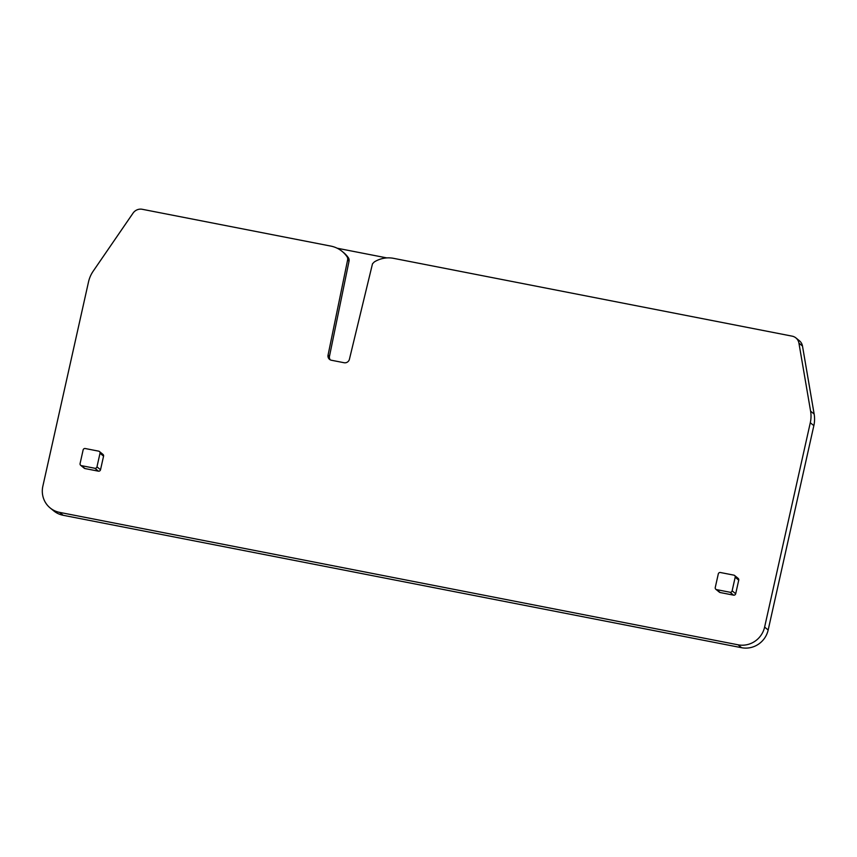<?xml version="1.0" encoding="UTF-8"?>
<svg xmlns="http://www.w3.org/2000/svg" width="857" height="857" viewBox="0 0 857 857"><rect width="100%" height="100%" fill="white"/><g stroke="black" fill="none" stroke-linecap="round" stroke-linejoin="round"><path stroke-width="1.29" d="M741.616 647.71L738.059 644.807A22.636 21.896 -50.8 0 0 764.615 627.088L810.293 422.737L813.85 425.64L768.172 629.991A22.636 21.896 -50.8 0 1 741.616 647.71L63.15 515.282L59.594 512.379A22.636 21.896 -50.8 0 1 50.177 507.965A22.636 21.896 -50.8 0 1 42.85 486.208L88.528 281.857A30.113 29.127 -50.8 0 1 93.22 271.123L133.039 213.147A9.052 8.763 -50.8 0 1 142.251 209.29L330.834 246.098A27.167 26.278 -50.8 0 1 342.136 251.39A27.167 26.278 -50.8 0 1 346.935 256.575A4.531 4.381 -50.8 0 1 347.61 259.982L328.06 355.098A4.531 4.381 -50.8 0 0 331.423 360.251L344.128 362.736A4.531 4.381 -50.8 0 0 349.42 359.265L372.495 263.774L374.327 261.921A27.167 26.278 -50.8 0 1 393.567 258.343L792.136 336.148A9.052 8.763 -50.8 0 1 798.928 343.121L802.484 346.024A9.052 8.763 -50.8 0 0 799.463 340.807L795.907 337.904M50.177 507.965L53.734 510.868A22.636 21.896 -50.8 0 0 63.15 515.282M813.85 425.64A30.113 29.127 -50.8 0 0 814.15 414.049L802.484 346.024M810.293 422.737A30.113 29.127 -50.8 0 0 810.593 411.146L798.928 343.121M386.839 257.914L337.187 248.219M738.059 644.807L59.594 512.379M734.588 575.486L738.145 578.389A1.81 1.757 -50.8 0 1 738.734 580.135L735.692 593.74A1.81 1.757 -50.8 0 1 733.571 595.154L720.148 592.53L716.591 589.627L730.014 592.251A1.81 1.757 -50.8 0 0 732.135 590.827L735.177 577.232A1.81 1.757 -50.8 0 0 733.838 575.133L720.416 572.519A1.81 1.757 -50.8 0 0 718.295 573.933L715.252 587.538A1.81 1.757 -50.8 0 0 716.591 589.627M715.831 589.273L719.387 592.176A1.81 1.757 -50.8 0 0 720.148 592.53M99.423 451.51L102.979 454.414A1.81 1.757 -50.8 0 1 103.568 456.149L100.526 469.754A1.81 1.757 -50.8 0 1 98.405 471.168L84.982 468.554L81.426 465.651L94.848 468.265A1.81 1.757 -50.8 0 0 96.97 466.851L100.012 453.246A1.81 1.757 -50.8 0 0 98.673 451.157L85.25 448.532A1.81 1.757 -50.8 0 0 83.118 449.957L80.087 463.551A1.81 1.757 -50.8 0 0 81.426 465.651M80.665 465.297L84.222 468.201A1.81 1.757 -50.8 0 0 84.982 468.554M328.06 355.098L329.484 356.255L349.035 261.149A4.531 4.381 -50.8 0 0 348.36 257.732A27.167 26.278 -50.8 0 0 343.55 252.547L342.136 251.39M329.484 356.255A4.531 4.381 -50.8 0 0 330.32 359.876M768.172 629.991L764.615 627.088M814.15 414.049L810.593 411.146M733.571 595.154L730.014 592.251M738.734 580.135L735.177 577.232M735.692 593.74L732.135 590.827M98.405 471.168L94.848 468.265M103.568 456.149L100.012 453.246M100.526 469.754L96.97 466.851M348.36 257.732L346.935 256.575M349.035 261.149L347.61 259.982"/></g></svg>
